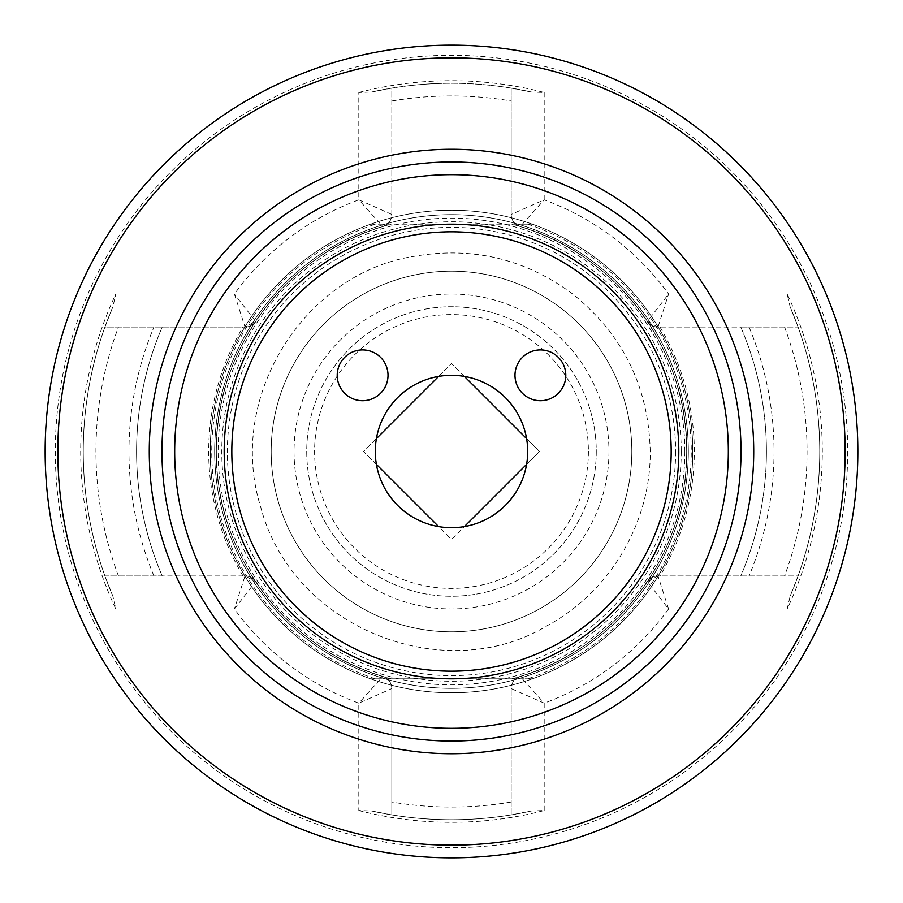 <?xml version="1.0" encoding="UTF-8"?>
<svg xmlns="http://www.w3.org/2000/svg" width="903" height="903" viewBox="0 0 903 903"><rect width="100%" height="100%" fill="white"/><g stroke="black" fill="none" stroke-linecap="round" stroke-linejoin="round"><path stroke-width="0.68" stroke-dasharray="4.51 3.39" d="M749.061 327.055L798.094 327.055A368.255 368.255 0 0 1 798.094 575.945L657.982 575.945L647.395 581.622L668.604 608.961L657.982 575.945L798.094 575.945L790.102 596.262L787.202 608.961A370.794 370.794 0 0 0 787.202 294.039L668.604 294.039L647.395 321.378L657.982 327.055L740.787 327.055A314.921 314.921 0 0 1 740.787 575.945A314.921 314.921 0 0 0 740.787 327.055L749.061 327.055A322.54 322.54 0 0 1 749.061 575.945M511.188 88.11L511.188 214.429A12.698 12.698 0 0 0 520.173 226.574A235.175 235.175 0 0 1 520.173 676.426L515.771 678.808L532.398 678.808L370.602 678.808L515.771 678.808A12.698 12.698 0 0 0 511.188 688.571L511.188 814.89A368.255 368.255 0 0 1 391.812 814.89L391.812 688.571A12.698 12.698 0 0 0 387.229 678.808L382.827 676.426A235.175 235.175 0 0 1 382.827 226.574L387.229 224.192A12.698 12.698 0 0 0 391.812 214.429L391.812 88.11L371.505 92.038A368.255 368.255 0 0 1 531.495 92.038L511.188 88.11L511.188 214.429A12.698 12.698 0 0 0 515.771 224.192L520.173 226.574L544.193 199.834A268.191 268.191 0 0 1 668.604 294.039L657.982 327.055L798.094 327.055L790.102 306.738L787.202 294.039M790.102 306.738A368.255 368.255 0 0 1 790.102 596.262A368.255 368.255 0 0 0 790.102 306.738M515.771 224.192L532.398 224.192A241.27 241.27 0 0 0 370.602 224.192L511.843 224.192M391.812 214.429L358.807 199.834L382.827 226.574A12.698 12.698 0 0 0 391.812 214.429L391.812 88.11A368.255 368.255 0 0 1 511.177 88.11M358.796 92.478A370.794 370.794 0 0 1 544.193 92.478L531.495 92.038A368.255 368.255 0 0 0 371.505 92.038L358.807 92.478L358.807 199.834A268.191 268.191 0 0 0 234.396 294.039L245.018 327.055L255.605 321.378L234.396 294.039L115.798 294.039L112.898 306.738L104.906 327.055L245.018 327.055L104.906 327.055A368.255 368.255 0 0 0 104.906 575.945L162.213 575.945A314.921 314.921 0 0 1 162.213 327.055A314.921 314.921 0 0 0 162.213 575.945L245.018 575.945L104.906 575.945L112.898 596.262L115.798 608.961A370.794 370.794 0 0 1 115.798 294.039M358.796 810.522A370.794 370.794 0 0 0 544.193 810.522L531.495 810.962L511.188 814.89L511.188 688.571L544.193 703.166L520.173 676.426A12.698 12.698 0 0 0 511.188 688.571M391.812 688.571L391.812 814.89L371.505 810.962L358.807 810.522L358.807 703.166L391.812 688.571A12.698 12.698 0 0 0 382.827 676.426L358.807 703.166A268.191 268.191 0 0 1 234.396 608.961L255.605 581.622L245.018 575.945L234.396 608.961L115.798 608.961M112.898 596.262A368.255 368.255 0 0 1 112.898 306.738A368.255 368.255 0 0 0 112.898 596.262M531.495 810.962A368.255 368.255 0 0 1 371.505 810.962A368.255 368.255 0 0 0 531.495 810.962M515.771 678.808L511.843 678.808M391.157 678.808L387.229 678.808M647.395 321.378A12.698 12.698 0 0 0 657.982 327.055A12.698 12.698 0 0 1 647.395 321.378A235.175 235.175 0 0 0 520.173 226.574A235.175 235.175 0 0 1 520.173 676.426A235.175 235.175 0 0 0 647.395 581.622A12.698 12.698 0 0 1 657.982 575.945A12.698 12.698 0 0 0 647.395 581.622M255.605 581.622A12.698 12.698 0 0 0 245.018 575.945A12.698 12.698 0 0 1 255.605 581.622A235.175 235.175 0 0 0 382.827 676.426A235.175 235.175 0 0 1 382.827 226.574A235.175 235.175 0 0 0 255.605 321.378A12.698 12.698 0 0 1 245.018 327.055A12.698 12.698 0 0 0 255.605 321.378M370.602 678.808A241.27 241.27 0 0 1 370.602 224.204A241.27 241.27 0 0 0 370.602 678.808A241.27 241.27 0 0 0 692.77 451.5A241.27 241.27 0 0 1 330.87 660.443A241.27 241.27 0 0 1 330.859 242.557A241.27 241.27 0 0 1 692.77 451.5A241.27 241.27 0 0 1 330.87 660.443A241.27 241.27 0 0 1 330.859 242.557A241.27 241.27 0 0 1 692.77 451.5A241.27 241.27 0 0 1 532.398 678.808M532.398 224.192A241.27 241.27 0 0 1 692.77 451.5A241.27 241.27 0 0 0 532.398 224.192L370.602 224.192M391.157 224.192L387.229 224.192M438.598 526.584A76.191 76.191 0 0 1 438.598 376.416A76.191 76.191 0 0 1 526.584 464.402A76.191 76.191 0 0 1 438.598 526.584L451.5 539.497L539.497 451.5L451.5 363.503L363.503 451.5L451.5 539.497L464.402 526.584M596.262 451.5A144.762 144.762 0 0 1 379.125 576.87A144.762 144.762 0 0 1 379.113 326.13A144.762 144.762 0 0 1 596.262 451.5A144.762 144.762 0 0 1 379.125 576.87A144.762 144.762 0 0 1 379.113 326.13A144.762 144.762 0 0 1 596.262 451.5M688.323 451.5A236.823 236.823 0 0 1 333.083 656.594A236.823 236.823 0 0 1 333.083 246.406A236.823 236.823 0 0 1 688.323 451.5A236.823 236.823 0 0 1 333.083 656.594A236.823 236.823 0 0 1 333.083 246.406A236.823 236.823 0 0 1 688.323 451.5A236.823 236.823 0 0 1 333.083 656.594A236.823 236.823 0 0 1 333.083 246.406A236.823 236.823 0 0 1 688.323 451.5M857.85 451.5A406.35 406.35 0 0 1 248.325 803.41A406.35 406.35 0 0 1 248.325 99.59A406.35 406.35 0 0 1 857.85 451.5M631.818 451.5A180.318 180.318 0 0 1 361.347 607.663A180.318 180.318 0 0 1 361.335 295.337A180.318 180.318 0 0 1 631.818 451.5A180.318 180.318 0 0 1 361.347 607.663A180.318 180.318 0 0 1 361.335 295.337A180.318 180.318 0 0 1 631.818 451.5M678.808 451.5A227.296 227.296 0 0 1 337.846 648.354A227.296 227.296 0 0 1 337.846 254.646A227.296 227.296 0 0 1 678.808 451.5M588.406 451.5A136.906 136.906 0 0 1 383.053 570.064A136.906 136.906 0 0 1 383.053 332.936A136.906 136.906 0 0 1 588.406 451.5M376.416 464.402L363.503 451.5L376.416 438.598M438.598 376.416L451.5 363.503L464.402 376.416M526.584 438.598L539.497 451.5L526.584 464.402M544.193 92.478L544.193 199.834L511.188 214.429M514.992 375.309A25.397 25.397 0 0 0 553.087 397.309A25.397 25.397 0 0 0 553.087 353.31A25.397 25.397 0 0 0 514.992 375.309M337.214 375.309A25.397 25.397 0 0 0 375.309 397.309A25.397 25.397 0 0 0 375.309 353.31A25.397 25.397 0 0 0 337.214 375.309M784.572 327.055A355.556 355.556 0 0 1 784.572 575.945M391.812 100.989A355.556 355.556 0 0 1 511.177 100.989M118.428 575.945A355.556 355.556 0 0 1 118.428 327.055M153.939 575.945A322.54 322.54 0 0 1 153.939 327.055M511.188 802.011A355.556 355.556 0 0 1 391.823 802.011M659.98 327.055A242.794 242.794 0 0 1 659.98 575.945M741.024 451.5A289.524 289.524 0 0 1 712.918 575.945M740.787 327.055A314.921 314.921 0 0 1 740.787 575.945M243.02 575.945A242.794 242.794 0 0 1 243.02 327.055M190.082 575.945A289.524 289.524 0 0 1 190.082 327.055M162.213 575.945A314.921 314.921 0 0 1 162.213 327.055M375.264 678.808A239.746 239.746 0 0 1 375.264 224.192M527.736 224.192A239.746 239.746 0 0 1 527.736 678.808M608.961 451.5A157.461 157.461 0 0 1 372.77 587.864A157.461 157.461 0 0 1 372.77 315.136A157.461 157.461 0 0 1 608.961 451.5M675.625 451.5A224.125 224.125 0 0 1 339.438 645.6A224.125 224.125 0 0 1 339.438 257.4A224.125 224.125 0 0 1 675.625 451.5M681.234 451.5A229.734 229.734 0 0 1 336.638 650.453A229.734 229.734 0 0 1 336.638 252.547A229.734 229.734 0 0 1 681.234 451.5M684.846 451.5A233.346 233.346 0 0 1 334.821 653.591A233.346 233.346 0 0 1 334.821 249.409A233.346 233.346 0 0 1 684.846 451.5M544.193 810.522L544.193 703.166A268.191 268.191 0 0 0 668.604 608.961L787.202 608.961M847.691 451.5A396.191 396.191 0 0 1 253.404 794.606A396.191 396.191 0 0 1 253.404 108.394A396.191 396.191 0 0 1 847.691 451.5M391.157 678.796C291.387 654.032 216.031 557.377 216.348 454.57C213.198 349.664 289.276 249.409 391.157 224.204M511.843 678.796C611.613 654.032 686.969 557.365 686.652 454.57C689.802 349.664 613.724 249.409 511.843 224.204M650.228 451.5C648.794 387.297 623.149 334.957 573.303 294.468C525.76 258.969 472.743 246.237 414.263 256.294C306.027 272.717 225.682 395.446 260.662 506.944C292.786 629.199 445.597 687.409 547.241 625.644C609.864 591.996 650.916 522.589 650.228 451.5"/><path stroke-width="1.35" d="M438.598 526.584L376.416 464.402M526.584 464.402L464.402 526.584M464.402 376.416L526.584 438.598M857.85 451.5A406.35 406.35 0 0 1 248.325 803.41A406.35 406.35 0 0 1 248.325 99.59A406.35 406.35 0 0 1 857.85 451.5A406.35 406.35 0 0 1 248.325 803.41A406.35 406.35 0 0 1 248.325 99.59A406.35 406.35 0 0 1 857.85 451.5M741.024 451.5A289.524 289.524 0 0 1 306.738 702.241A289.524 289.524 0 0 1 306.738 200.759A289.524 289.524 0 0 1 741.024 451.5A289.524 289.524 0 0 1 306.738 702.241A289.524 289.524 0 0 1 306.738 200.759A289.524 289.524 0 0 1 741.024 451.5A289.524 289.524 0 0 1 306.738 702.241A289.524 289.524 0 0 1 306.738 200.759A289.524 289.524 0 0 1 741.024 451.5A289.524 289.524 0 0 0 712.918 327.055M678.808 451.5A227.296 227.296 0 0 1 337.846 648.354A227.296 227.296 0 0 1 337.846 254.646A227.296 227.296 0 0 1 678.808 451.5M671.177 451.5A219.677 219.677 0 0 1 341.661 641.751A219.677 219.677 0 0 1 341.661 261.249A219.677 219.677 0 0 1 671.177 451.5M337.214 375.309A25.397 25.397 0 0 0 375.309 397.309A25.397 25.397 0 0 0 375.309 353.31A25.397 25.397 0 0 0 337.214 375.309M514.992 375.309A25.397 25.397 0 0 0 553.087 397.309A25.397 25.397 0 0 0 553.087 353.31A25.397 25.397 0 0 0 514.992 375.309M527.691 451.5A76.191 76.191 0 0 1 413.405 517.487A76.191 76.191 0 0 1 413.405 385.513A76.191 76.191 0 0 1 527.691 451.5M376.416 438.598L438.598 376.416M845.152 451.5A393.652 393.652 0 0 1 254.68 792.416A393.652 393.652 0 0 1 254.669 110.584A393.652 393.652 0 0 1 845.152 451.5M753.723 451.5A302.223 302.223 0 0 1 300.394 713.235A302.223 302.223 0 0 1 300.383 189.765A302.223 302.223 0 0 1 753.723 451.5M728.326 451.5A276.826 276.826 0 0 1 313.093 691.235A276.826 276.826 0 0 1 313.081 211.765A276.826 276.826 0 0 1 728.326 451.5"/></g></svg>
